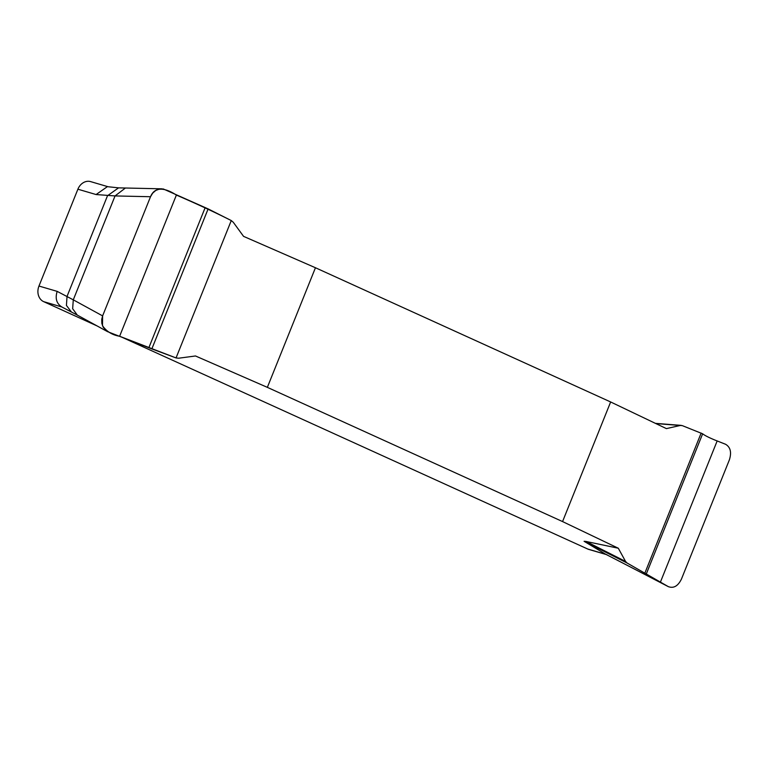 <?xml version="1.0" encoding="UTF-8"?>
<svg xmlns="http://www.w3.org/2000/svg" width="769" height="769" viewBox="0 0 769 769"><rect width="100%" height="100%" fill="white"/><g stroke="black" fill="none" stroke-linecap="round" stroke-linejoin="round"><path stroke-width="1.15" d="M655.813 423.556L680.209 425.478L666.396 428.612L610.644 401.966L315.444 267.747L243.562 236.362L233.267 222.251L231.267 220.559L176.043 357.931L119.618 336.264C112.264 335.024 106.555 331.506 102.488 325.7L102.613 315.896L150.522 196.729C155.674 184.166 168.642 189.953 176.38 195.076C195.72 203.372 214.013 211.86 231.267 220.559L208.13 208.899L151.839 348.915L107.429 331.593L103.229 327.286L101.854 323.461L101.739 319.25L102.613 315.896L150.522 196.729L115.052 195.932L125.424 188.001M151.839 348.915L176.043 357.931L178.61 358.219L195.48 355.97L267.352 387.355L562.562 521.574L618.305 548.23L586.026 541.463L625.553 561.437L618.305 548.23M606.299 554.555L588.852 549.441A12.304 10.16 106.4 0 1 587.737 549.028L120.695 336.668M97.134 325.96L43.67 301.65A12.304 10.16 106.4 0 1 38.969 286.039L77.89 189.203A12.304 10.16 106.4 0 1 90.646 181.619L108.112 186.752M624.726 564.042L605.443 554.113L584.094 541.289L586.026 541.463M562.562 521.574L610.644 401.966M315.444 267.747L267.352 387.355M680.209 425.478L682.266 425.613L702.645 433.803C705.048 435.687 709.883 438.07 717.16 440.954L725.532 444.251C730.473 447.145 731.752 452.364 729.358 459.92L681.449 579.076C677.989 586.113 673.606 588.621 668.299 586.622L627.043 562.985L584.094 541.289M627.043 562.985L625.553 561.437M624.226 563.783L668.299 586.622M150.522 196.729L152.656 193.154L155.732 190.491L159.433 189.03L163.307 188.972L208.13 208.899M77.313 315.107L72.651 308.715L73.286 299.833L102.613 315.896M38.969 286.039L57.175 291.374L73.286 299.833L115.052 195.932L96.096 194.547L77.89 189.203M605.934 554.362L606.972 554.757M161.894 188.828L118.753 187.867L107.352 186.665L96.096 194.547M57.175 291.374C54.974 298.43 56.541 303.64 61.876 306.994M71.286 311.81L66.432 305.437L67.028 296.411L107.497 195.749L118.561 187.847M61.828 306.975L43.67 301.65M587.737 549.028L605.847 554.343M615.152 559.082L668.511 586.747M205.179 207.611L148.84 347.742M176.38 195.076L119.618 336.264M644.874 573.088L701.155 433.062M646.316 573.934L702.645 433.803M660.398 582.152L717.16 440.954M681.296 425.392L655.39 423.354M107.593 331.679L77.419 315.165M61.52 306.821L77.429 315.175M605.664 554.238L615.44 559.236"/></g></svg>
